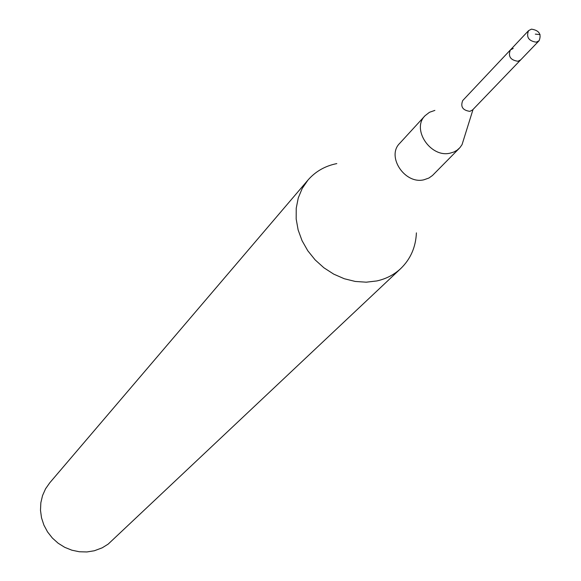 <?xml version="1.0" encoding="UTF-8"?>
<svg xmlns="http://www.w3.org/2000/svg" width="581" height="581" viewBox="0 0 581 581"><rect width="100%" height="100%" fill="white"/><g stroke="black" fill="none" stroke-linecap="round" stroke-linejoin="round"><path stroke-width="0.87" d="M536.278 42.173C528.63 40.997 526.059 37.155 528.557 30.648L531.448 29.137C539.11 30.35 541.666 34.206 539.117 40.699L536.278 42.173M539.117 40.699L472.585 109.925L469.884 111.356C462.687 110.325 460.297 106.722 462.73 100.542L510.379 49.944C507.903 56.357 510.423 60.133 517.947 61.274L520.75 59.814L517.947 61.274C510.423 60.133 507.903 56.357 510.379 49.944L513.234 48.448M473.036 109.46L462.048 144.64L459.927 147.639L457.036 150.232L453.754 152.055L450.064 153.166C430.536 158.061 411.232 129.069 425.052 115.721L429.461 112.293L434.878 110.397M425.052 115.721L399.706 143.347C386.169 156.434 404.87 184.635 423.948 179.776L428.887 178.04L432.46 175.506L459.302 148.308M416.403 232.872C415.771 247.128 410.585 258.995 400.839 268.473C394.179 274.704 386.191 278.851 376.873 280.935L366.241 282.192L355.26 281.451L344.293 278.742L333.719 274.13L323.886 267.776L315.142 259.889L307.777 250.745L302.047 240.657L298.14 229.96L296.179 219.03L296.23 208.223L298.271 197.91L302.222 188.433L307.945 180.095C315.498 171.431 325.12 165.926 336.806 163.595M307.945 180.095L49.748 482.818L45.55 488.817L42.544 495.549L40.837 502.783L40.488 510.285L41.52 517.816L43.902 525.108L47.555 531.92L52.355 538.028L58.144 543.22L64.723 547.324L71.877 550.2L79.365 551.761L86.932 551.95L94.325 550.766L102.234 547.81L108.16 544.121L400.839 268.473M535.312 34.126L540.076 34.569M510.379 49.944L528.557 30.648"/></g></svg>
